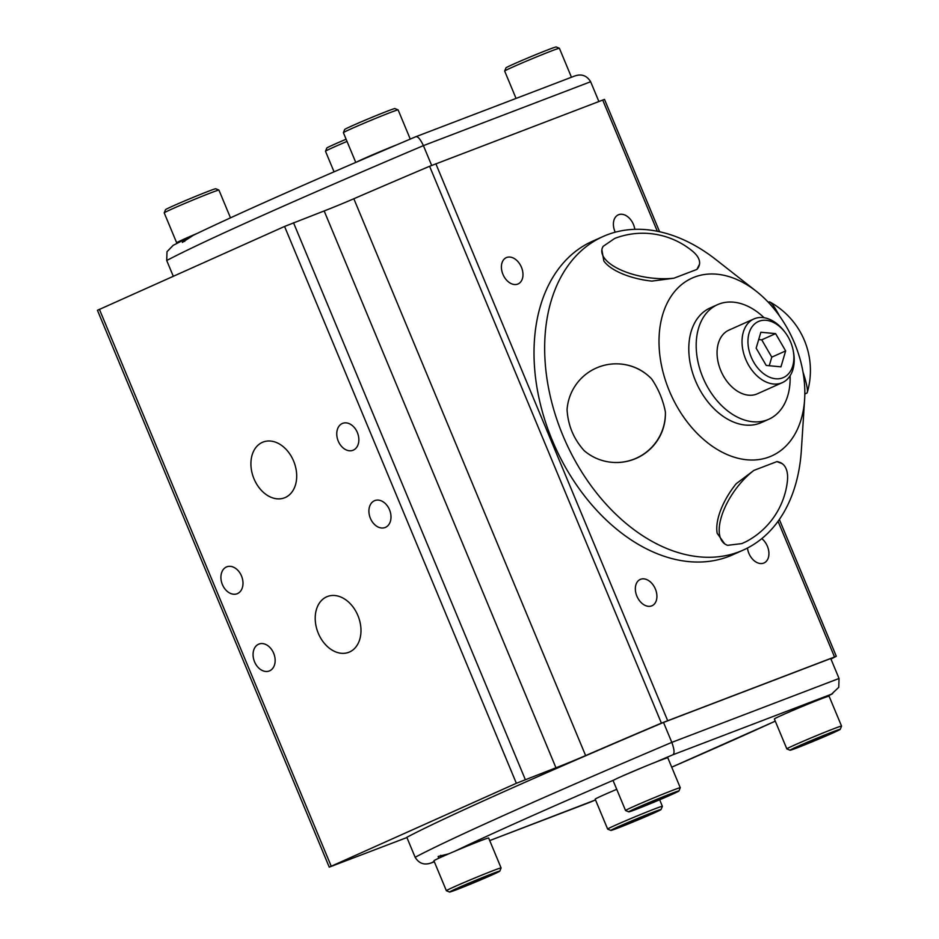 <?xml version="1.0" encoding="UTF-8"?>
<svg xmlns="http://www.w3.org/2000/svg" width="939" height="939" viewBox="0 0 939 939"><rect width="100%" height="100%" fill="white"/><g stroke="black" fill="none" stroke-linecap="round" stroke-linejoin="round"><path stroke-width="1.41" d="M184.713 241.382L183.234 240.255A375.553 10.47 -22.6 0 1 192.295 235.795M183.234 240.255L182.33 242.438L193.411 235.231M182.8 240.431L173.152 245.349L167.013 251.699L166.719 260.514L173.281 276.254M166.719 260.514A387.056 10.799 -22.6 0 1 423.419 145.627C420.285 139.031 417.714 136.073 415.672 136.777L574.281 76.176C581.311 73.559 586.769 75.413 590.643 81.728L598.859 101.459M415.672 136.777A375.553 10.47 157.4 0 0 397.514 144.512A375.553 10.47 157.4 0 0 389.568 147.904L364.379 158.714A375.553 10.47 157.4 0 0 356.75 162.001M364.731 158.562A375.553 10.47 -22.6 0 1 388.758 148.256M397.338 144.583A29.637 0.822 157.4 0 0 356.808 161.966M590.643 81.728L423.419 145.627L431.658 165.428M659.577 231.733L604.493 99.393L429.604 166.285A398.218 11.104 157.4 0 0 353.839 198.751A27.9 0.775 -22.6 0 1 324.166 210.946L284.564 226.452L97.445 310.293L329.237 867.131L516.356 783.29L555.958 767.785A27.9 0.775 157.4 0 0 585.631 755.59A398.218 11.104 -22.6 0 1 661.396 723.136L836.027 656.408A398.218 11.104 -22.6 0 1 830.956 659.037M353.346 450.121A14.414 10.47 69.1 0 1 352.947 450.286A14.414 10.47 69.1 0 1 338.028 440.555A14.414 10.47 69.1 0 1 342.665 423.348A14.414 10.47 69.1 0 1 357.477 432.809A14.414 10.47 69.1 0 1 353.346 450.121M385.495 527.354A14.414 10.47 69.1 0 1 385.096 527.518A14.414 10.47 69.1 0 1 370.177 517.788A14.414 10.47 69.1 0 1 374.814 500.581A14.414 10.47 69.1 0 1 389.626 510.041A14.414 10.47 69.1 0 1 385.495 527.354M237.485 593.589A14.414 10.47 69.1 0 1 237.098 593.753A14.414 10.47 69.1 0 1 222.179 584.023A14.414 10.47 69.1 0 1 226.804 566.827A14.414 10.47 69.1 0 1 241.628 576.288A14.414 10.47 69.1 0 1 237.485 593.589M269.634 670.822A14.414 10.47 69.1 0 1 269.247 670.986A14.414 10.47 69.1 0 1 254.328 661.256A14.414 10.47 69.1 0 1 258.953 644.06A14.414 10.47 69.1 0 1 273.777 653.521A14.414 10.47 69.1 0 1 269.634 670.822M285.28 497.506A29.872 21.691 69.1 0 1 284.47 497.834A29.872 21.691 69.1 0 1 253.542 477.681A29.872 21.691 69.1 0 1 263.143 442.034A29.872 21.691 69.1 0 1 293.848 461.636A29.872 21.691 69.1 0 1 285.28 497.506M349.578 651.971A29.872 21.691 69.1 0 1 348.768 652.3A29.872 21.691 69.1 0 1 317.84 632.147A29.872 21.691 69.1 0 1 327.441 596.5A29.872 21.691 69.1 0 1 358.135 616.101A29.872 21.691 69.1 0 1 349.578 651.971M615.209 232.203A14.414 9.906 -114.1 0 1 614.928 231.534A14.414 9.906 -114.1 0 1 618.296 214.843A14.414 9.906 -114.1 0 1 634.799 229.327M761.787 538.634A14.414 9.906 -114.1 0 1 768.853 552.026A14.414 9.906 -114.1 0 1 764.029 562.954A14.414 9.906 -114.1 0 1 748.876 553.341A14.414 9.906 -114.1 0 1 747.467 548.047M636.877 596.136A14.414 9.906 -114.1 0 1 640.245 579.433A14.414 9.906 -114.1 0 1 655.176 588.553A14.414 9.906 -114.1 0 1 652.03 605.749A14.414 9.906 -114.1 0 1 636.877 596.136M502.928 274.329A14.414 9.906 -114.1 0 1 506.297 257.638A14.414 9.906 -114.1 0 1 521.227 266.746A14.414 9.906 -114.1 0 1 518.082 283.954A14.414 9.906 -114.1 0 1 502.928 274.329M406.916 837.541L329.237 867.131M516.051 98.419L504.666 71.059A29.637 0.822 -22.6 0 1 504.666 71.035A29.637 0.822 -22.6 0 1 531.709 58.911A29.637 0.822 -22.6 0 1 559.374 48.265A29.637 0.822 -22.6 0 1 559.398 48.276L571.452 77.244M559.374 48.265L556.181 46.95A27.196 0.763 157.4 0 0 530.805 56.716A27.196 0.763 157.4 0 0 505.98 67.843L504.666 71.035M346.115 139.23A27.196 0.763 157.4 0 0 326.807 148.045L325.493 151.226A29.637 0.822 -22.6 0 1 325.493 151.226A29.637 0.822 -22.6 0 1 347.031 141.413M355.764 162.412L343.392 132.681A29.637 0.822 -22.6 0 1 343.392 132.657A29.637 0.822 -22.6 0 1 370.436 120.532A29.637 0.822 -22.6 0 1 398.101 109.886A29.637 0.822 -22.6 0 1 398.124 109.898L410.261 139.078M398.101 109.886L394.908 108.572A27.196 0.763 157.4 0 0 369.532 118.337A27.196 0.763 157.4 0 0 344.707 129.465L343.392 132.657M197.495 233.271A29.637 0.822 157.4 0 0 176.673 242.802A29.637 0.822 157.4 0 0 179.995 241.839M218.928 190.077L215.735 188.762A27.196 0.763 157.4 0 0 190.347 198.54A27.196 0.763 157.4 0 0 165.534 209.667L164.219 212.848A29.637 0.822 -22.6 0 1 164.219 212.848A29.637 0.822 -22.6 0 1 191.263 200.723A29.637 0.822 -22.6 0 1 218.928 190.077A29.637 0.822 -22.6 0 1 218.94 190.101L230.489 217.848M678.956 790.955A27.196 0.763 -22.6 0 1 654.143 802.094A27.196 0.763 -22.6 0 1 628.754 811.859A27.196 0.763 -22.6 0 1 636.384 808.068A27.196 0.763 -22.6 0 1 663.838 796.483A27.196 0.763 -22.6 0 1 678.956 790.955L680.27 787.774A29.637 0.822 157.4 0 0 680.282 787.751A29.637 0.822 157.4 0 0 663.439 793.936A29.637 0.822 157.4 0 0 633.872 806.413A29.637 0.822 157.4 0 0 625.55 810.521L613.097 780.602A29.637 0.822 -22.6 0 1 614 779.98A29.637 0.822 -22.6 0 1 621.418 776.483A29.637 0.822 -22.6 0 1 654.753 762.503A375.553 10.47 -22.6 0 1 672.923 754.768L831.52 694.167L838.762 687.301L839.043 678.486L830.745 658.532L663.509 722.431A387.056 10.799 157.4 0 0 406.822 837.318L415.132 857.272C418.994 863.587 424.451 865.441 431.494 862.824L434.323 861.756M663.509 722.431L671.819 742.373A387.056 10.799 157.4 0 0 415.132 857.272M672.923 754.768C674.695 753.442 674.331 749.31 671.819 742.373L839.043 678.486M590.091 802.223L489.712 840.581L595.502 799.922A375.553 10.47 -22.6 0 1 590.091 802.223L589.809 802.329M448.678 853.856L438.149 856.462L438.736 858.269M644.295 766.729L622.78 775.872M446.377 890.724L433.924 860.793A29.637 0.822 -22.6 0 1 442.246 856.673A29.637 0.822 -22.6 0 1 455.145 851.086A29.637 0.822 -22.6 0 1 488.644 838.011L501.097 867.941A29.637 0.822 157.4 0 0 484.266 874.127A29.637 0.822 157.4 0 0 454.699 886.604A29.637 0.822 157.4 0 0 446.377 890.724A29.637 0.822 157.4 0 0 446.401 890.735L449.581 892.05A27.196 0.763 -22.6 0 1 457.211 888.259A27.196 0.763 -22.6 0 1 484.665 876.674A27.196 0.763 -22.6 0 1 499.783 871.157A27.196 0.763 -22.6 0 1 474.97 882.284A27.196 0.763 -22.6 0 1 449.581 892.05M440.544 857.448L440.814 855.312M499.783 871.157L501.097 867.965A29.637 0.822 157.4 0 0 501.097 867.941M471.061 882.613L488.973 875.77L463.995 886.357L460.38 887.39L471.061 882.613M478.291 880.547L477.986 879.796M825.51 697.254A29.637 0.822 -22.6 0 1 829.09 696.198L841.555 726.117A29.637 0.822 157.4 0 0 841.555 726.117A29.637 0.822 157.4 0 0 824.712 732.303A29.637 0.822 157.4 0 0 795.145 744.791A29.637 0.822 157.4 0 0 786.823 748.899A29.637 0.822 157.4 0 0 786.847 748.923L774.37 718.981A29.637 0.822 -22.6 0 1 782.692 714.861A29.637 0.822 -22.6 0 1 825.51 697.254A375.553 10.47 -22.6 0 0 831.52 694.167M661.056 809.535A27.196 0.763 -22.6 0 1 636.243 820.663A27.196 0.763 -22.6 0 1 610.855 830.428A27.196 0.763 -22.6 0 1 618.484 826.637A27.196 0.763 -22.6 0 1 645.938 815.052A27.196 0.763 -22.6 0 1 661.056 809.535L662.371 806.343A29.637 0.822 157.4 0 0 662.382 806.319A29.637 0.822 157.4 0 0 645.539 812.505A29.637 0.822 157.4 0 0 615.972 824.982A29.637 0.822 157.4 0 0 607.65 829.102L595.197 799.171A29.637 0.822 -22.6 0 1 603.519 795.051A29.637 0.822 -22.6 0 1 616.723 789.323M607.65 829.102A29.637 0.822 157.4 0 0 607.674 829.114L610.855 830.428M632.334 820.991L650.258 814.148L625.268 824.735L621.653 825.768L632.334 820.991M639.576 818.925L639.259 818.174M654.753 762.503A29.637 0.822 -22.6 0 1 667.817 757.82L680.282 787.751M625.55 810.521A29.637 0.822 157.4 0 0 625.574 810.545L628.754 811.859M650.234 802.422L668.157 795.579L643.168 806.167L639.553 807.2L650.234 802.422M657.476 800.357L657.159 799.605M797.657 746.446A27.196 0.763 -22.6 0 1 825.111 734.861A27.196 0.763 -22.6 0 1 840.241 729.333A27.196 0.763 -22.6 0 1 815.416 740.46A27.196 0.763 -22.6 0 1 790.039 750.238A27.196 0.763 -22.6 0 1 797.657 746.446M811.507 740.801L829.43 733.946L804.441 744.545L800.826 745.578L811.507 740.801M818.749 738.735L818.432 737.984M804.617 399.404L801.343 450.427A171.731 117.997 -114.1 0 1 743.336 550.031L732.702 554.796A171.731 117.997 -114.1 0 1 728.511 556.534A171.731 117.997 -114.1 0 1 553.517 443.231A171.731 117.997 -114.1 0 1 592.38 241.288L603.026 236.534A171.731 117.997 -114.1 0 1 715.941 259.634L756.177 291.184A97.421 66.939 -114.1 0 1 804.617 399.404A97.421 66.939 -114.1 0 1 769.346 456.894A97.421 66.939 -114.1 0 1 659.366 350.411A97.421 66.939 -114.1 0 1 756.177 291.184M743.336 550.031A171.731 117.997 -114.1 0 1 739.157 551.768A171.731 117.997 -114.1 0 1 564.151 438.466A171.731 117.997 -114.1 0 1 603.026 236.534M776.905 461.601A49.344 22.841 -54.4 0 1 782.14 463.62L776.905 461.601L753.923 470.38A49.344 22.841 -54.4 0 0 721.704 515.84A49.344 22.841 -54.4 0 0 724.673 543.834A49.344 22.841 -54.4 0 0 727.596 545.324L741.751 543.611L745.589 541.873M753.923 470.38L736.176 483.738A49.344 22.841 -54.4 0 0 717.196 533.329L724.673 543.834M651.654 378.945C646.208 373.299 639.964 369.215 632.921 366.691A49.344 49.239 92.4 0 0 618.472 363.886L618.261 363.874A49.344 49.239 92.4 0 1 651.654 378.945C658.474 388.981 663.051 399.979 665.399 411.975A49.344 49.239 92.4 0 1 584.199 450.685C573.647 438.959 567.942 425.25 567.074 409.557A49.344 49.239 92.4 0 1 618.261 363.874M614.106 462.469L614.329 462.481A49.344 49.239 92.4 0 0 660.986 434.111C664.119 427.257 665.598 419.874 665.399 411.975M696.902 269.423L699.52 264.164A49.344 20.74 -171.6 0 1 696.902 269.423L673.92 278.202A49.344 20.74 -171.6 0 1 624.353 271.441A49.344 20.74 -171.6 0 1 601.876 249.809A49.344 20.74 -171.6 0 1 603.143 246.358L614.716 238.424M601.876 249.809L603.847 261.019A49.344 20.74 -171.6 0 0 651.83 281.113L673.92 278.202M782.14 463.62A49.344 22.841 -54.4 0 1 787.363 481.472A78.113 78.113 0 0 1 745.601 541.885M779.487 315.927A49.344 5.646 -112.4 0 0 770.039 302.088A49.344 5.646 -112.4 0 0 769.111 301.935L768.29 302.264M804.817 393.946L806.742 393.159A49.344 5.646 -112.4 0 0 806.871 393.077A49.344 5.646 -112.4 0 0 807.282 392.396A49.344 5.646 -112.4 0 0 802.962 371.856M614.611 238.471A78.113 78.113 0 0 1 692.571 251.229A49.344 20.74 -171.6 0 1 699.52 264.164M790.086 375.811A62.772 43.124 -114.1 0 1 768.795 419.252L761.4 422.562A62.772 43.124 -114.1 0 1 759.874 423.196A62.772 43.124 -114.1 0 1 695.905 381.786A62.772 43.124 -114.1 0 1 710.119 307.98L717.513 304.67A62.772 43.124 -114.1 0 1 764.1 317.734M768.795 419.252A62.772 43.124 -114.1 0 1 767.269 419.886A62.772 43.124 -114.1 0 1 703.311 378.476A62.772 43.124 -114.1 0 1 717.513 304.67M782.375 382.607L757.397 393.793A34.872 23.956 -114.1 0 1 721.293 371.75A34.872 23.956 -114.1 0 1 728.91 330.129L753.888 318.955A34.872 23.956 65.9 0 0 746.259 360.576A34.872 23.956 65.9 0 0 782.375 382.607A34.872 23.956 65.9 0 0 793.443 351.879L793.185 350.505A30.682 21.081 -114.1 0 1 772.245 378.135A30.682 21.081 -114.1 0 1 748.137 337.899A30.682 21.081 -114.1 0 1 778.067 325.293A30.682 21.081 -114.1 0 1 785.027 332.289A30.682 21.081 -114.1 0 1 793.185 350.505M785.027 332.289L784.182 331.174A34.872 23.956 65.9 0 0 776.271 323.227A34.872 23.956 65.9 0 0 753.888 318.955M756.153 348.146L760.86 332.242L775.602 333.627L785.65 350.928L780.955 366.844L766.212 365.447L756.153 348.146M775.602 333.627L761.729 339.836L758.7 339.554M769.241 365.741L771.776 357.149L761.729 339.836M785.65 350.928L771.776 357.149M284.564 226.452L516.356 783.29M331.197 866.169L99.405 309.318M602.685 100.004L657.312 231.252M778.044 521.298L834.478 656.842M667.641 720.589L435.849 163.75M525.3 779.57L293.508 222.731M429.604 166.285L661.396 723.136M585.631 755.59L353.839 198.751M324.166 210.946L555.958 767.785M434.311 861.744L431.494 862.824A375.553 10.47 -22.6 0 1 434.182 861.427M455.145 851.086A375.553 10.47 -22.6 0 1 614 779.98M775.274 721.14A375.553 10.47 -22.6 0 1 671.714 767.175L775.274 721.152M193.258 235.302C230.924 217.155 288.015 191.603 364.532 158.632M415.766 136.73L389.18 148.069M836.285 656.232L779.347 519.455M325.493 151.249L334.049 171.825M164.219 212.883L176.673 242.802M832.611 693.651L825.78 697.161M662.382 806.319L659.659 799.77M840.241 729.333L841.555 726.152M790.039 750.238L786.847 748.923M807.282 392.396A78.113 78.113 0 0 0 770.039 302.088"/></g></svg>
